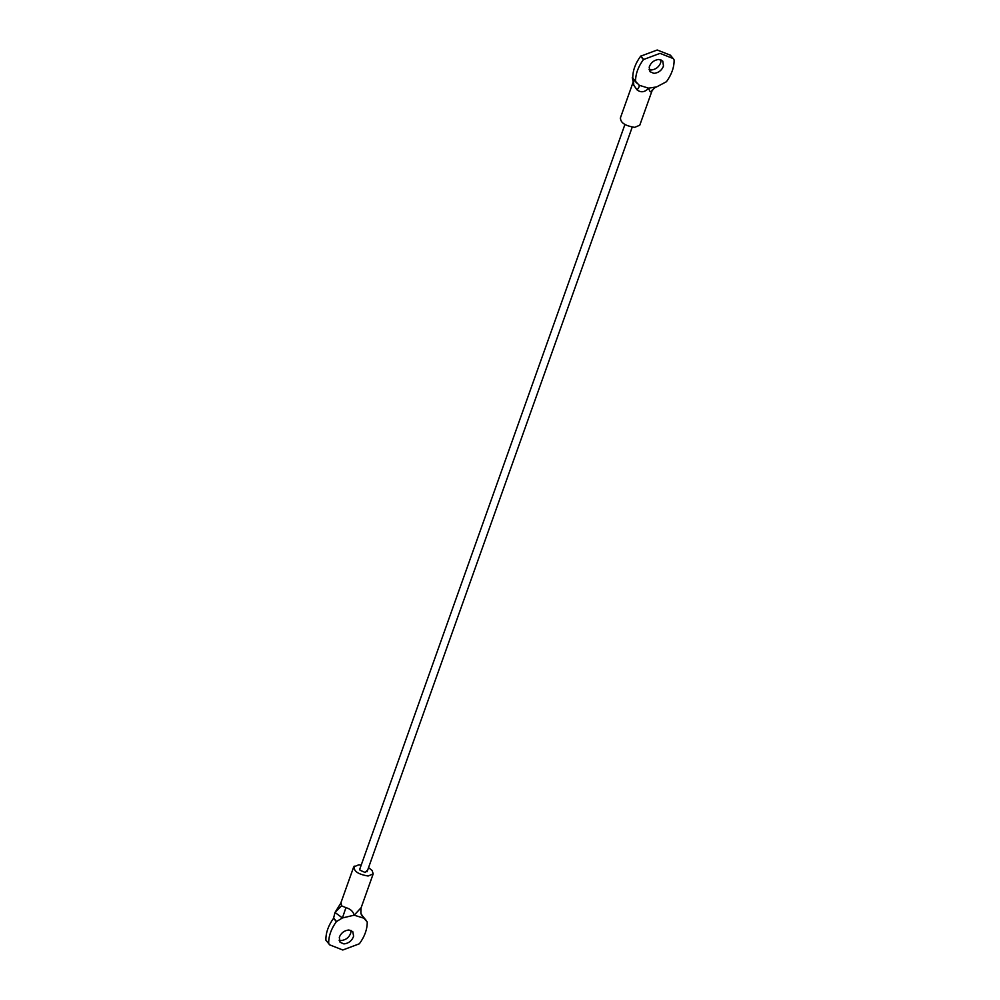 <?xml version="1.0" encoding="UTF-8"?>
<svg xmlns="http://www.w3.org/2000/svg" width="1000" height="1000" viewBox="0 0 1000 1000"><rect width="100%" height="100%" fill="white"/><g stroke="black" fill="none" stroke-linecap="round" stroke-linejoin="round"><path stroke-width="1.5" d="M649.188 67.162C650.8 62.587 654.025 60.025 658.875 59.438L662.763 61.1L663.5 66.062C661.725 70.438 658.525 72.875 653.913 73.375L650.037 71.712L649.188 67.162M660.9 59.8L660.7 62.7C658.925 67.075 655.725 69.513 651.112 70.013L649.087 69.65M652.188 90.113C651.087 92.95 649.912 92.3 648.65 88.175C644.9 92.25 641.062 92.837 637.112 89.95L633.775 85.225L633.525 81.225M637.112 89.95C639.188 87.137 639.8 85.55 638.95 85.188L648.65 88.175L656.625 86.9C655.013 87.312 653.438 88.725 651.912 91.15L639.775 125.213L634.7 127.35C625.037 125.838 620.312 122.65 620.513 117.8M656.625 86.9L666.438 81.725C671.675 74.463 674.237 67.188 674.112 59.9L673.175 58.537L660.025 53.362L643.425 59.575C638.125 66.8 635.513 74.075 635.562 81.388L639.562 85.612M632.762 77.325L632.762 78.025C632.712 70.713 635.325 63.438 640.625 56.212L657.212 50L670.375 55.175L671.263 56.375M633.775 85.225L633.387 79.1M632.275 77.625L633.212 81.925L620.275 118.263M624.913 124.513L359.775 869.112L360.075 870.25L365.188 872.513L366.887 870.7L367.088 871.712L632.225 127.125M353.612 936.213C352 940.775 348.775 943.337 343.925 943.925L340.05 942.262L339.3 937.3C341.075 932.925 344.275 930.487 348.888 929.987L352.775 931.65L353.612 936.213M350.913 930.35L350.812 932.837C349.2 937.412 345.975 939.975 341.125 940.562L339.1 940.2M361.225 865.025L358.762 864.812L353.688 866.938L340.737 903.275L335 912.463L342.413 917.95L336.375 921.637C331.125 928.9 328.562 936.175 328.688 943.462L329.625 944.825L342.788 950L359.375 943.787C364.675 936.562 367.287 929.287 367.238 921.975L363.85 918.175L354.162 915.188L361.025 907.812M354.225 866.087C353.263 871 357.887 874.3 368.113 876.012L373.188 873.888L372.137 870.5L368.55 867.638M341.125 902.887L341.575 905.837L345.938 907.65C350.475 908.925 353.212 911.45 354.162 915.188L342.413 917.95L345.938 907.65M360.887 908.275L360.887 913.35L361.062 907.938L373.188 873.888M329.625 944.825L325.887 940.1C325.763 932.812 328.325 925.537 333.562 918.275L335 912.463L341.575 905.837M361.463 914.862L363.85 918.175L360.887 913.35M361.312 914.562L366.1 920.3M640.775 56.05L643.587 59.413M643.425 59.575L640.625 56.212M632.762 78.025L635.562 81.388M635.612 81.55L632.737 78.1M325.887 940.1L328.688 943.462M328.738 943.625L325.925 940.263M333.65 918.05L336.512 921.488M336.375 921.637L333.562 918.275M673.175 58.537L670.375 55.175M636.7 83.062L632.325 77.812M361.488 915L360.85 913.213"/></g></svg>
